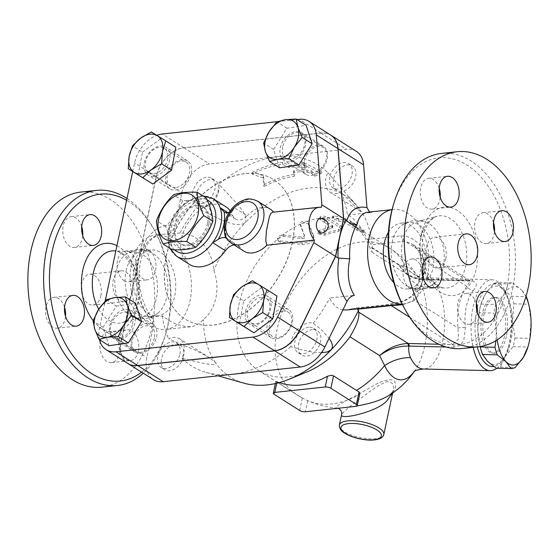 <?xml version="1.0" encoding="UTF-8"?>
<svg xmlns="http://www.w3.org/2000/svg" width="559" height="559" viewBox="0 0 559 559"><rect width="100%" height="100%" fill="white"/><g stroke="black" fill="none" stroke-linecap="round" stroke-linejoin="round"><path stroke-width="0.42" stroke-dasharray="2.79 2.1" d="M206.25 198.005C200.367 200.115 192.485 200.961 182.611 200.541C178.915 210.429 173.234 219.058 165.555 226.423C169.747 235.465 171.941 243.249 172.144 249.768M171.361 227.171A25.812 17.636 122.4 0 1 205.244 203.504A25.812 17.636 122.4 0 1 196.53 244.5A25.812 17.636 122.4 0 1 171.361 227.171M207.585 223.286A21.682 14.813 122.4 0 1 179.439 243.375A21.682 14.813 122.4 0 1 178.531 217.13A21.682 14.813 122.4 0 1 202.651 206.739A21.682 14.813 122.4 0 1 207.585 223.286M182.611 200.541L173.563 194.811M165.555 226.423L156.513 220.693M208.856 224.096A21.682 14.813 122.4 0 1 180.711 244.185A21.682 14.813 122.4 0 1 179.802 217.933A21.682 14.813 122.4 0 1 203.923 207.55A21.682 14.813 122.4 0 1 208.856 224.096M132.378 292.294A15.491 9.936 83.9 0 0 121.17 270.842A15.491 9.936 83.9 0 0 112.939 287.305A15.491 9.936 83.9 0 0 124.475 301.643A15.491 9.936 83.9 0 0 132.378 292.294M100.879 295.676A15.491 9.936 83.9 0 0 89.671 274.217A15.491 9.936 83.9 0 0 81.439 290.68A15.491 9.936 83.9 0 0 92.976 305.025A15.491 9.936 83.9 0 0 100.879 295.676M64.551 307.268A15.491 9.936 83.9 0 0 58.604 298.583A15.491 9.936 83.9 0 0 53.937 297.388A15.491 9.936 83.9 0 0 45.705 313.844A15.491 9.936 83.9 0 0 57.235 328.189A15.491 9.936 83.9 0 0 65.522 316.282M138.352 351.22A15.491 9.936 -96.1 0 1 130.45 360.569A15.491 9.936 -96.1 0 1 119.249 339.117A15.491 9.936 -96.1 0 1 127.152 329.768A15.491 9.936 -96.1 0 1 138.352 351.22M100.347 341.144A15.491 9.936 83.9 0 0 111.555 362.595A15.491 9.936 83.9 0 0 119.787 346.133A15.491 9.936 83.9 0 0 108.25 331.794A15.491 9.936 83.9 0 0 100.347 341.144M148.98 250.229A15.491 9.936 -96.1 0 1 155.954 266.999A15.491 9.936 -96.1 0 1 147.611 279.835A15.491 9.936 -96.1 0 1 142.943 278.634A15.491 9.936 -96.1 0 1 135.97 261.864A15.491 9.936 -96.1 0 1 144.313 249.028A15.491 9.936 -96.1 0 1 148.98 250.229M124.042 280.66A15.491 9.936 83.9 0 0 128.717 281.855A15.491 9.936 83.9 0 0 136.948 265.399A15.491 9.936 83.9 0 0 125.412 251.054A15.491 9.936 83.9 0 0 117.069 263.89A15.491 9.936 83.9 0 0 124.042 280.66M81.712 226.528A15.491 9.936 83.9 0 0 71.098 216.647A15.491 9.936 83.9 0 0 62.867 233.11A15.491 9.936 83.9 0 0 74.396 247.448A15.491 9.936 83.9 0 0 82.299 238.099A15.491 9.936 83.9 0 0 82.683 235.542M126.984 198.501A98.098 62.95 -96.1 0 1 153.718 228.904A98.098 62.95 -96.1 0 1 165.122 335.896A98.098 62.95 -96.1 0 1 143.293 373.237M141.56 372.14A93.968 60.295 83.9 0 0 165.827 333.534A93.968 60.295 83.9 0 0 154.906 231.049A93.968 60.295 83.9 0 0 126.607 200.269M80.866 192.079A98.098 62.95 -96.1 0 1 153.914 282.903A98.098 62.95 -96.1 0 1 101.787 387.163M115.769 271.905A33.044 21.2 -96.1 0 1 125.132 255.086A33.044 21.2 -96.1 0 1 134.789 251.899A33.044 21.2 -96.1 0 1 157.233 282.561A33.044 21.2 -96.1 0 1 141.797 317.274A33.044 21.2 -96.1 0 1 131.686 316.212A33.044 21.2 -96.1 0 1 115.769 271.905M126.131 270.794A33.044 21.2 -96.1 0 1 142.992 250.851A33.044 21.2 -96.1 0 1 150.972 252.312A33.044 21.2 -96.1 0 1 167.595 281.443A33.044 21.2 -96.1 0 1 157.526 313.438A33.044 21.2 -96.1 0 1 150.036 316.562A33.044 21.2 -96.1 0 1 126.131 270.794M445.796 258.705A15.491 9.936 83.9 0 0 434.588 237.254A15.491 9.936 83.9 0 0 426.356 253.709A15.491 9.936 83.9 0 0 437.893 268.054A15.491 9.936 83.9 0 0 445.796 258.705M422.066 268.949A15.491 9.936 83.9 0 0 411.452 259.062A15.491 9.936 83.9 0 0 403.109 271.898A15.491 9.936 83.9 0 0 410.082 288.668A15.491 9.936 83.9 0 0 414.75 289.869A15.491 9.936 83.9 0 0 423.03 277.963M476.38 303.355A15.491 9.936 83.9 0 0 465.766 293.475A15.491 9.936 83.9 0 0 457.535 309.938A15.491 9.936 83.9 0 0 469.064 324.276A15.491 9.936 83.9 0 0 476.967 314.927A15.491 9.936 83.9 0 0 477.351 312.369M493.541 222.615A15.491 9.936 83.9 0 0 487.595 213.936A15.491 9.936 83.9 0 0 482.927 212.734A15.491 9.936 83.9 0 0 474.696 229.197A15.491 9.936 83.9 0 0 486.225 243.542A15.491 9.936 83.9 0 0 494.512 231.636M439.227 188.208A15.491 9.936 83.9 0 0 428.613 178.328A15.491 9.936 83.9 0 0 420.71 187.677A15.491 9.936 83.9 0 0 431.911 209.129A15.491 9.936 83.9 0 0 440.192 197.222M388.4 232.362A33.044 21.2 -96.1 0 1 401.152 223.181A33.044 21.2 -96.1 0 1 425.755 253.779A33.044 21.2 -96.1 0 1 408.196 288.891A33.044 21.2 -96.1 0 1 393.788 282.616M392.034 209.653A47.501 30.479 -96.1 0 1 393.25 209.485A47.501 30.479 -96.1 0 1 428.62 253.472A47.501 30.479 -96.1 0 1 403.374 303.949A47.501 30.479 -96.1 0 1 402.152 304.04M371.973 212.399L367.92 212.203L371.973 212.399L347.412 215.026C353.505 217.067 360.178 225.221 367.438 239.49L372.224 245.981L372.091 252.235L369.199 246.281A86.743 59.268 122.4 0 0 351.597 224.089L349.661 222.936A86.743 59.268 122.4 0 1 351.597 224.089M342.912 309.896L340.613 309.372L335.889 306.856L331.312 301.294L329.775 297.996L354.336 295.369M356.928 308.924L354.085 308.219L347.209 309.966M367.438 239.49L400.789 235.919C412.647 235.381 424.609 246.589 425.119 257.783A47.501 30.479 -96.1 0 1 418.097 290.82C411.117 299.051 400.454 303.775 386.108 304.997L352.75 308.575M370.596 212.35L369.59 212.022M134.006 269.948A33.044 21.2 -96.1 0 1 150.867 250.006A33.044 21.2 -96.1 0 1 175.47 280.604A33.044 21.2 -96.1 0 1 157.911 315.716A33.044 21.2 -96.1 0 1 134.006 269.948M131.456 263.617A47.501 30.479 -96.1 0 1 155.688 234.948A47.501 30.479 -96.1 0 1 191.059 278.934A47.501 30.479 -96.1 0 1 165.813 329.412A47.501 30.479 -96.1 0 1 131.456 263.617M127.836 363.441A28.914 19.754 122.4 0 1 121.317 341.423L156.338 176.686A28.914 19.754 122.4 0 1 184.023 147.814L321.041 133.126A28.914 19.754 122.4 0 1 330.816 135.173M292.385 242.599A82.606 56.445 122.4 0 1 185.183 319.133A82.606 56.445 122.4 0 1 181.703 219.142A82.606 56.445 122.4 0 1 273.596 179.565A82.606 56.445 122.4 0 1 292.385 242.599M304.382 160.817A14.457 9.88 122.4 0 1 323.144 147.422A14.457 9.88 122.4 0 1 323.752 164.926A14.457 9.88 122.4 0 1 307.667 171.851A14.457 9.88 122.4 0 1 304.382 160.817M175.568 187.579A14.457 9.88 122.4 0 1 170.649 186.538A14.457 9.88 122.4 0 1 170.041 169.035A14.457 9.88 122.4 0 1 186.119 162.11A14.457 9.88 122.4 0 1 188.376 176.441A14.457 9.88 122.4 0 1 175.568 187.579M283.21 311.118A14.457 9.88 122.4 0 1 288.13 312.16A14.457 9.88 122.4 0 1 288.737 329.656A14.457 9.88 122.4 0 1 272.652 336.588A14.457 9.88 122.4 0 1 270.395 322.257A14.457 9.88 122.4 0 1 283.21 311.118M154.396 337.881A14.457 9.88 122.4 0 1 135.634 351.269A14.457 9.88 122.4 0 1 135.026 333.772A14.457 9.88 122.4 0 1 151.105 326.847A14.457 9.88 122.4 0 1 154.396 337.881M179.956 232.977L166.827 234.382A47.501 30.479 83.9 0 0 161.858 234.291A47.501 30.479 83.9 0 0 137.626 262.961A47.501 30.479 83.9 0 0 149.19 317.351L162.32 315.947L171.676 322.11L176.413 324.332L186.329 326.812L193.365 326.232L198.913 323.696L203.455 319.51C216.081 309.225 220.449 288.675 213.887 270.43C212.217 250.104 198.256 233.459 179.956 232.977A118.753 81.139 -57.6 0 1 196.433 207.759A18.587 12.703 -57.6 0 0 211.756 202.072A18.587 12.703 -57.6 0 0 218.89 184.337L238.483 205.104C241.614 210.205 248.091 215.984 244.877 223.055A107.391 73.376 122.4 0 1 356.586 205.321A107.391 73.376 122.4 0 1 360.695 210.638L361.233 211.686L360.345 211.302L355.231 206.711L341.137 192.254A118.753 81.139 -57.6 0 1 347.412 215.026M360.723 211.568L330.208 192.233A18.587 12.703 -57.6 0 1 327.819 172.661A118.753 81.139 -57.6 0 0 278.005 156.611L209.499 163.955A28.914 19.754 -57.6 0 0 181.815 192.827L174.799 225.815C173.472 230.567 170.816 233.424 166.827 234.382M149.19 317.351L151.37 317.659L153.068 319.084L153.949 321.446L153.921 323.94L146.8 357.564A28.914 19.754 -57.6 0 0 153.376 379.624M441.533 153.425A98.098 62.95 -96.1 0 1 514.58 244.255A98.098 62.95 -96.1 0 1 462.44 348.502M404.164 307.855A93.968 60.295 83.9 0 0 495.777 317.519A93.968 60.295 83.9 0 0 480.677 176.644A93.968 60.295 83.9 0 0 393.194 205.502M402.536 241.167A33.044 21.2 -96.1 0 1 417.266 221.623A33.044 21.2 -96.1 0 1 427.376 222.692A33.044 21.2 -96.1 0 1 444 251.823A33.044 21.2 -96.1 0 1 433.931 283.811A33.044 21.2 -96.1 0 1 424.274 286.998A33.044 21.2 -96.1 0 1 402.536 241.167M392.166 242.278A33.044 21.2 -96.1 0 1 401.537 225.459A33.044 21.2 -96.1 0 1 409.027 222.335A33.044 21.2 -96.1 0 1 433.63 252.934A33.044 21.2 -96.1 0 1 416.071 288.046A33.044 21.2 -96.1 0 1 408.084 286.585A33.044 21.2 -96.1 0 1 392.166 242.278M392.285 393.222L393.194 390.364C394.759 384.871 392.621 381.958 386.779 381.622C379.945 384.445 373.167 388.631 366.445 394.172C352.533 403.877 344.246 410.725 341.57 414.708M512.603 282.896L521.337 289.814A39.242 17.385 91.4 0 0 503.973 294.251L508.438 283.965A42.854 18.985 -88.6 0 1 512.603 282.896L497.831 282.533A42.854 18.985 91.4 0 0 493.674 283.595L485.464 293.796A39.242 17.385 -88.6 0 1 502.827 289.352L497.831 282.533M528.604 303.977A42.854 18.985 -88.6 0 1 528.653 304.187L531.05 321.341L529.701 338.405A42.854 18.985 -88.6 0 1 527.871 347.027L527.605 347.991M525.942 296.717A39.242 17.385 91.4 0 0 521.337 289.814L526.326 296.626L511.555 296.263L502.827 289.352A39.242 17.385 -88.6 0 1 512.54 320.887L513.889 303.823A42.854 18.985 91.4 0 0 511.555 296.263M495.931 340.655L496.322 330.229L493.932 313.075A42.854 18.985 -88.6 0 1 495.763 304.452L503.973 294.251A39.242 17.385 91.4 0 0 496.322 330.229A39.242 17.385 91.4 0 0 497.182 339.865M479.161 312.712L477.812 329.775A39.242 17.385 -88.6 0 1 480.81 304.669A39.242 17.385 -88.6 0 1 485.464 293.796L480.992 304.089A42.854 18.985 91.4 0 0 479.161 312.712L493.932 313.075M496.266 368.22A42.854 18.985 91.4 0 0 500.424 367.151L504.896 356.866A39.242 17.385 -88.6 0 1 487.532 361.31A39.242 17.385 -88.6 0 1 479.804 345.252A39.242 17.385 -88.6 0 1 477.812 329.775L480.209 346.929M504.896 356.866L513.099 346.664A42.854 18.985 91.4 0 0 514.937 338.041L512.54 320.887A39.242 17.385 -88.6 0 1 504.896 356.866M480.992 304.089L495.763 304.452M493.674 283.595L508.438 283.965M506.286 336.441A27.88 12.347 -88.6 0 1 494.484 353.204A27.88 12.347 -88.6 0 1 482.829 325.024A27.88 12.347 -88.6 0 1 495.868 297.458A27.88 12.347 -88.6 0 1 506.286 336.441M513.889 303.823L528.653 304.187M514.937 338.041L529.701 338.405M513.099 346.664L527.871 347.027M500.424 367.151L515.195 367.522M504.435 336.399A27.88 12.347 -88.6 0 1 492.64 353.155A27.88 12.347 -88.6 0 1 480.978 324.975A27.88 12.347 -88.6 0 1 494.016 297.409A27.88 12.347 -88.6 0 1 504.435 336.399M204.741 206.054A14.457 9.88 -57.6 0 0 217.549 194.923A14.457 9.88 -57.6 0 0 215.292 180.592A14.457 9.88 -57.6 0 0 199.214 187.517A14.457 9.88 -57.6 0 0 199.822 205.013A14.457 9.88 -57.6 0 0 204.741 206.054M201.044 203.721A14.457 9.88 -57.6 0 0 213.852 192.582A14.457 9.88 -57.6 0 0 211.595 178.251A14.457 9.88 -57.6 0 0 195.517 185.176A14.457 9.88 -57.6 0 0 196.125 202.672A14.457 9.88 -57.6 0 0 201.044 203.721M153.788 173.779A14.457 9.88 -57.6 0 0 166.596 162.641A14.457 9.88 -57.6 0 0 164.339 148.31A14.457 9.88 -57.6 0 0 148.261 155.234A14.457 9.88 -57.6 0 0 148.869 172.738A14.457 9.88 -57.6 0 0 153.788 173.779M282.595 147.017A14.457 9.88 -57.6 0 0 285.887 158.05A14.457 9.88 -57.6 0 0 301.965 151.126A14.457 9.88 -57.6 0 0 301.357 133.622A14.457 9.88 -57.6 0 0 282.595 147.017M333.555 179.299A14.457 9.88 -57.6 0 0 336.839 190.326A14.457 9.88 -57.6 0 0 352.925 183.401A14.457 9.88 -57.6 0 0 352.317 165.904A14.457 9.88 -57.6 0 0 333.555 179.299M329.859 176.958A14.457 9.88 -57.6 0 0 333.143 187.992A14.457 9.88 -57.6 0 0 349.228 181.06A14.457 9.88 -57.6 0 0 348.62 163.563A14.457 9.88 -57.6 0 0 329.859 176.958M312.376 329.6A14.457 9.88 -57.6 0 0 299.568 340.738A14.457 9.88 -57.6 0 0 301.825 355.063A14.457 9.88 -57.6 0 0 317.903 348.138A14.457 9.88 -57.6 0 0 317.295 330.642A14.457 9.88 -57.6 0 0 312.376 329.6M308.687 327.26A14.457 9.88 -57.6 0 0 295.872 338.398A14.457 9.88 -57.6 0 0 298.129 352.722A14.457 9.88 -57.6 0 0 314.214 345.797A14.457 9.88 -57.6 0 0 313.606 328.301A14.457 9.88 -57.6 0 0 308.687 327.26M261.423 297.318A14.457 9.88 -57.6 0 0 248.615 308.456A14.457 9.88 -57.6 0 0 250.872 322.788A14.457 9.88 -57.6 0 0 266.95 315.863A14.457 9.88 -57.6 0 0 266.343 298.359A14.457 9.88 -57.6 0 0 261.423 297.318M138.248 175.044L142.468 152.174L132.455 145.829M142.468 152.174L161.258 138.283L151.237 131.938M161.258 138.283L175.812 147.269M279.619 167.819L273.644 149.428L286.928 128.2L306.178 125.37M286.928 128.2L276.915 121.855M160.251 146.011A16.518 11.292 122.4 0 1 165.876 147.199A16.518 11.292 122.4 0 1 168.455 163.577A16.518 11.292 122.4 0 1 153.809 176.302A16.518 11.292 122.4 0 1 148.191 175.114A16.518 11.292 122.4 0 1 145.613 158.735A16.518 11.292 122.4 0 1 160.251 146.011M305.5 145.242A16.518 11.292 122.4 0 1 284.056 160.552A16.518 11.292 122.4 0 1 280.297 147.946A16.518 11.292 122.4 0 1 301.741 132.637A16.518 11.292 122.4 0 1 305.5 145.242M273.644 149.428L263.631 143.083M254.96 325.093A16.518 11.292 122.4 0 1 249.335 323.899A16.518 11.292 122.4 0 1 246.757 307.52A16.518 11.292 122.4 0 1 261.395 294.796A16.518 11.292 122.4 0 1 267.013 295.984A16.518 11.292 122.4 0 1 269.599 312.362A16.518 11.292 122.4 0 1 254.96 325.093M239.392 323.829L243.619 300.959L233.599 294.614M243.619 300.959L262.402 287.067L252.382 280.723M262.402 287.067L276.964 296.053M320.265 218.562A7.225 4.64 -96.1 0 1 325.492 228.575A7.225 4.64 -96.1 0 1 321.809 232.935M272.478 212.259L321.334 207.361M183.569 356.356A14.457 9.88 -57.6 0 0 180.278 345.329A14.457 9.88 -57.6 0 0 164.199 352.254A14.457 9.88 -57.6 0 0 164.807 369.751A14.457 9.88 -57.6 0 0 183.569 356.356M179.872 354.015A14.457 9.88 -57.6 0 0 176.581 342.988A14.457 9.88 -57.6 0 0 160.503 349.913A14.457 9.88 -57.6 0 0 161.111 367.41A14.457 9.88 -57.6 0 0 179.872 354.015M132.609 324.08A14.457 9.88 -57.6 0 0 129.325 313.047A14.457 9.88 -57.6 0 0 113.239 319.972A14.457 9.88 -57.6 0 0 113.847 337.475A14.457 9.88 -57.6 0 0 132.609 324.08M109.026 345.728L103.059 327.336L93.046 320.992M103.059 327.336L116.342 306.108L106.329 299.764M109.711 325.855A16.518 11.292 122.4 0 1 131.155 310.545A16.518 11.292 122.4 0 1 134.908 323.151A16.518 11.292 122.4 0 1 113.47 338.461A16.518 11.292 122.4 0 1 109.711 325.855M116.342 306.108L135.592 303.278M230.161 210.771A34.078 23.282 122.4 0 1 232.851 215.746A12.389 8.469 -57.6 0 0 235.409 219.016A12.389 8.469 -57.6 0 0 247.099 215.774L234.361 207.703L232.914 210.359L231.153 211.798A26.846 18.342 -57.6 0 0 224.774 233.928M226.542 238.211L227.597 239.511A24.785 16.931 -57.6 0 0 231.216 243.095M247.099 215.774A24.785 16.931 122.4 0 1 270.479 209.297M243.955 251.166A24.785 16.931 122.4 0 1 240.335 247.581A12.389 8.469 -57.6 0 0 238.525 245.785A12.389 8.469 -57.6 0 0 234.095 244.919M228.994 212.511A12.389 8.469 -57.6 0 0 231.153 211.798M189.368 264.337A34.078 23.282 122.4 0 1 187.936 223.09A34.078 23.282 122.4 0 1 225.843 206.76M283.05 308.512A16.518 11.292 -57.6 0 0 268.411 321.243A16.518 11.292 -57.6 0 0 270.996 337.622A16.518 11.292 -57.6 0 0 289.373 329.698A16.518 11.292 -57.6 0 0 288.675 309.707A16.518 11.292 -57.6 0 0 283.05 308.512M156.569 336.874A16.518 11.292 -57.6 0 0 152.81 324.269A16.518 11.292 -57.6 0 0 134.433 332.179A16.518 11.292 -57.6 0 0 135.124 352.177A16.518 11.292 -57.6 0 0 156.569 336.874M175.47 190.025A16.518 11.292 -57.6 0 0 190.109 177.294A16.518 11.292 -57.6 0 0 187.524 160.915A16.518 11.292 -57.6 0 0 169.146 168.832A16.518 11.292 -57.6 0 0 169.845 188.83A16.518 11.292 -57.6 0 0 175.47 190.025M301.951 161.663A16.518 11.292 -57.6 0 0 305.71 174.268A16.518 11.292 -57.6 0 0 324.087 166.351A16.518 11.292 -57.6 0 0 323.395 146.353A16.518 11.292 -57.6 0 0 301.951 161.663M356.356 151.349A28.914 19.754 -57.6 0 0 346.517 149.267L278.005 156.611A118.753 81.139 -57.6 0 0 218.89 184.337M330.208 192.233A18.587 12.703 -57.6 0 0 341.137 192.254M330.753 135.131A28.914 19.754 -57.6 0 0 320.915 133.049L183.89 147.73A28.914 19.754 -57.6 0 0 156.206 176.609L121.191 341.339A28.914 19.754 -57.6 0 0 127.766 363.406M292.259 242.515A82.606 56.445 122.4 0 1 185.05 319.049A82.606 56.445 122.4 0 1 181.577 219.058A82.606 56.445 122.4 0 1 273.47 179.481A82.606 56.445 122.4 0 1 292.259 242.515M99.439 339.655A28.914 19.754 122.4 0 1 99.537 327.623L105.204 300.952M132.714 171.536L134.551 162.886A28.914 19.754 122.4 0 1 156.799 135.348M277.411 121.673L297.025 119.57M264.428 184.484L263.471 175.903L252.598 172.123A118.242 80.789 122.4 0 1 282.812 162.264L289.115 165.541A116.929 79.895 122.4 0 1 306.514 165.799L302.957 162.152L321.516 171.55L314.822 174.31L311.265 170.663A115.182 78.7 -57.6 0 0 293.873 170.376L294.698 174.338A113.868 77.806 -57.6 0 0 264.428 184.484L263.988 186.559A111.758 76.366 122.4 0 1 294.286 176.274L293.461 172.305A113.072 77.261 122.4 0 1 310.839 172.64L314.403 176.295L321.069 173.625L302.531 164.129L306.094 167.777A114.819 78.456 -57.6 0 0 288.703 167.476L282.4 164.199A116.132 79.35 -57.6 0 0 252.158 174.191L263.037 177.937L263.988 186.559M306.514 165.799L306.094 167.777M302.957 162.152L302.531 164.129M289.115 165.541L288.703 167.476M282.812 162.264L282.4 164.199M252.598 172.123L252.158 174.191M263.471 175.903L263.037 177.937M321.516 171.55L321.069 173.625M314.822 174.31L314.403 176.295M311.265 170.663L310.839 172.64M293.873 170.376L293.461 172.305M294.698 174.338L294.286 176.274M300.309 223.949L300.456 225.675L304.914 236.967L300.309 223.949C298.967 221.112 307.695 220.043 308.512 222.727L313.571 235.584L313.948 237.917L308.526 224.515C307.198 222.901 305.004 222.531 301.937 223.411L300.456 225.675L300.309 223.949M313.571 235.584C313.368 240.111 309.476 242.564 301.895 242.955L279.57 240.838L277.998 240.118L277.453 238.777L278.906 236.15L282.113 234.808L301.643 237.051C303.551 237.016 304.522 236.401 304.564 235.206L304.879 236.841C304.865 238.022 303.907 238.623 302.021 238.644L283.665 236.282L279.5 237.589L278.123 240.244L278.682 241.481L280.024 242.166L302.384 244.479C309.875 244.157 313.676 241.754 313.781 237.282L313.571 235.584M355.817 224.397L350.724 221.168C345.637 218.338 340.04 216.585 333.933 215.914L332.5 216.27L333.87 217.556L337.419 218.848L344.959 220.169L357.697 228.24C362.896 230.804 364.768 231.391 363.308 229.994L350.57 221.923L355.817 224.397L354.762 226.164L355.734 226.709L352.61 224.732M306.43 372.161A86.743 59.268 122.4 0 1 258.761 370.638A86.743 59.268 122.4 0 1 279.5 237.589A86.743 59.268 122.4 0 1 301.937 223.411A86.743 59.268 122.4 0 1 321.292 217.926L319.776 218.786L320.663 220.015L332.123 227.275L332.57 227.89L331.801 228.386A86.743 59.268 -57.6 0 0 319.664 232.069L318.078 233.823L324.758 235.297A86.743 59.268 122.4 0 1 338.495 231.314L341.507 229.672L339.718 227.317L326.98 219.247L321.292 217.926A86.743 59.268 122.4 0 1 333.262 217.807L331.899 218.094L338.356 221.036A86.743 59.268 122.4 0 1 344.148 222.042L356.887 230.105C362.05 232.67 363.874 233.236 362.372 231.824L363.385 232.684L364.314 230.818L363.308 229.994L362.372 231.824L349.634 223.754A86.743 59.268 122.4 0 1 354.762 226.164M349.634 223.754L350.57 221.923M344.148 222.042L344.959 220.169M333.933 215.914L333.262 217.807A86.743 59.268 122.4 0 1 349.661 222.936L350.724 221.168M320.971 218.136L320.097 216.934L321.271 216.102L323.759 216.095L326.666 216.941L340.494 225.633L341.71 226.793L341.933 227.744L340.319 229.05L323.913 233.781L319.636 233.69L318.022 232.244L319.133 230.525L332.871 226.004L320.971 218.136L320.663 220.015M414.303 371.497A56.829 25.176 91.4 0 0 415.309 370.072A56.829 25.176 91.4 0 0 424.77 345.679A56.829 25.176 91.4 0 0 417.622 276.691A56.829 25.176 91.4 0 0 405.666 266.475L398.846 265.064L408.224 275.217L421.13 279.109A6.198 2.963 92.1 0 0 422.234 279.605A6.198 2.963 92.1 0 0 422.967 279.444C412.598 278.857 404.555 274.071 398.846 265.064L369.199 246.281M359.863 393.431L358.144 395.241A86.345 58.995 122.4 0 1 307.743 400.642L302.342 397.98A78.372 50.289 -96.1 0 1 299.778 396.464L276.845 381.937C275.461 381.07 275.545 380.979 277.089 381.664A86.743 59.268 -57.6 0 0 279.346 382.566M274.21 394.347L276.845 381.937C275.461 381.07 275.545 380.979 277.089 381.664L276.761 383.236M338.95 408.168L337.881 408.14C329.845 407.7 351.527 398.777 371.085 387.094C380.574 380.903 393.829 376.815 394.975 382.496C396.771 386.905 394.808 391.153 389.071 395.234L388.798 395.409C392.474 392.152 393.934 390.468 393.194 390.371L392.635 392.984M357.054 405.946L352.61 406.7M306.611 400.125A86.743 86.743 0 0 0 337.881 408.14L338.146 408.252M243.92 383.167A107.391 73.376 122.4 0 1 215.278 362.302L208.661 357.222L195.839 350.451L168.594 338.726A18.587 12.703 -57.6 0 1 179.516 338.74A18.587 12.703 -57.6 0 1 181.913 358.312L204.203 363.518C208.563 363.923 216.095 366.222 215.278 362.302A107.391 73.376 122.4 0 1 203.455 319.51M196.433 207.759L222.608 220.546C229.218 222.433 237.107 227.143 244.877 223.055A107.391 73.376 122.4 0 0 213.887 270.43M327.819 172.661L360.695 210.638A107.391 73.376 122.4 0 1 372.224 245.981M162.32 315.947A118.753 81.139 -57.6 0 0 168.594 338.726M321.467 352.715L312.593 352.058L302.412 350.018L290.841 346.636A18.587 12.703 -57.6 0 1 297.975 328.902A18.587 12.703 -57.6 0 1 313.299 323.214L322.152 330.495L329.125 338.202M181.913 358.312A118.753 81.139 -57.6 0 0 206.138 372.413A118.753 81.139 -57.6 0 0 231.719 374.362A118.753 81.139 -57.6 0 0 290.841 346.636M421.13 279.109L421.856 279.116A6.198 2.746 91.4 0 0 422.911 279.626A6.198 2.746 91.4 0 0 423.582 279.458L425.804 278.165L427.335 278.368A45.433 20.124 -88.6 0 1 442.602 341.689A45.433 20.124 -88.6 0 1 423.38 369.003M299.778 396.464A86.743 59.268 122.4 0 1 296.976 394.85A86.743 59.268 122.4 0 1 293.328 289.855A86.743 59.268 122.4 0 1 389.819 248.301A86.743 59.268 122.4 0 1 405.666 266.475A33.044 29.515 -77.7 0 0 422.345 277.767A33.044 29.515 -77.7 0 0 422.352 277.767A33.044 29.515 -77.7 0 0 427.335 278.368M473.207 290.498C478.546 284.21 476.89 280.897 468.232 280.562A6.198 2.746 -88.6 0 1 467.569 280.73A6.198 2.746 -88.6 0 1 466.513 280.22L470.412 280.911L466.793 286.292C459.393 297.353 456.437 311.237 457.94 327.944L458.534 338.992L452.832 344.596A6.198 2.746 -88.6 0 1 454.069 347.216L460.218 345.322L463.788 340.396L465.416 327.155C463.893 312.453 466.486 300.232 473.207 290.498A6.198 3.843 35.2 0 1 466.793 286.292L423.659 258.964A12.389 0.783 -3.1 0 1 420.738 258.614A12.389 0.783 -3.1 0 1 425.119 257.783M418.097 290.82A12.389 7.204 -149.4 0 0 413.59 293.3L413.59 293.3A12.389 7.204 -149.4 0 0 414.806 300.623A59.89 38.431 83.9 0 0 423.659 258.964L419.089 250.397L411.389 243.521L404.947 241.215L370.994 244.856M402.515 304.76L414.806 300.623L457.94 327.944L465.416 327.155M313.299 323.214A118.753 81.139 -57.6 0 0 329.775 297.996M496.818 368.234A45.433 20.124 91.4 0 0 507.824 349.151A45.433 20.124 91.4 0 0 509.291 343.338A45.433 20.124 91.4 0 0 508.99 302.16A45.433 20.124 91.4 0 0 492.311 279.807A45.433 20.124 91.4 0 0 473.166 347.356M477.225 307.226A41.303 18.293 -88.6 0 1 493.415 284.021A41.303 18.293 -88.6 0 1 509.508 304.313A41.303 18.293 -88.6 0 1 509.78 341.745A41.303 18.293 -88.6 0 1 508.452 347.034A41.303 18.293 -88.6 0 1 493.751 366.48M477.309 346.908A41.303 18.293 -88.6 0 1 476.687 309.686M116.957 245.687A44.489 28.551 -96.1 0 1 136.326 310.077A44.489 28.551 -96.1 0 1 93.178 320.621M98.733 309.239A36.293 23.289 83.9 0 0 121.967 322.648A36.293 23.289 83.9 0 0 138.918 284.517A36.293 23.289 83.9 0 0 114.274 250.851C120.395 250.935 126.32 256.427 132.05 267.335C135.823 275.832 137.444 284.992 136.934 294.838C134.733 311.286 129.744 320.559 121.967 322.648L141.79 317.274M153.809 324.569A55.76 35.783 -96.1 0 1 138.828 259.055A55.76 35.783 -96.1 0 1 174.799 225.815M156.338 176.686L181.815 192.827M421.395 233.914A44.489 28.551 -96.1 0 1 470.07 224.669A44.489 28.551 -96.1 0 1 455.054 295.32A44.489 28.551 -96.1 0 1 421.395 233.914M420.913 237.715A36.293 23.289 83.9 0 0 444.789 288.046A36.293 23.289 83.9 0 0 466.451 249.412A36.293 23.289 83.9 0 0 437.096 216.249A36.293 23.289 83.9 0 0 420.913 237.715M339.369 425.057A22.716 7.917 -168 0 0 344.267 431.639A22.716 7.917 -168 0 0 368.241 438.717A22.716 7.917 -168 0 0 383.809 434.504M257.741 201.226A24.785 16.931 -57.6 0 0 234.361 207.703A24.785 16.931 -57.6 0 0 227.597 239.511L240.335 247.581M213.105 198.69A34.078 23.282 -57.6 0 0 175.198 215.019A34.078 23.282 -57.6 0 0 176.63 256.267M174.52 249.831A29.948 20.459 122.4 0 1 175.33 214.453A29.948 20.459 122.4 0 1 207.068 199.849M232.851 215.746L227.988 212.665M121.191 341.339L99.537 327.623M156.206 176.609L134.551 162.886M183.89 147.73L162.236 134.013M320.915 133.049L299.261 119.326M308.526 224.515L308.512 222.727M302.384 244.479L301.895 242.955M280.478 242.229L279.807 240.859M283.665 236.282L283.12 234.808M302.021 238.644L301.643 237.051M356.887 230.105L357.697 228.24M338.356 221.036L339.027 219.142M326.98 219.247L327.434 217.346M339.718 227.317L340.172 225.417M338.495 231.314L338.803 229.435M324.758 235.297L324.737 233.515M319.664 232.069L319.643 230.287M331.801 228.386L332.067 226.514M332.123 227.275L332.43 225.396M355.783 406.365L358.144 395.241M307.743 400.642L305.382 411.766M299.687 410.488L302.342 397.98M372.294 247.714L421.856 279.116L466.513 280.22L404.947 241.215A12.389 7.952 -96.1 0 1 400.789 235.919M468.232 280.562L423.582 279.458M386.108 304.997A12.389 7.952 -96.1 0 1 387.527 304.634L387.527 304.634A12.389 7.952 -96.1 0 1 390.748 305.298M409.768 317.316L452.832 344.596L438.941 344.253M446.25 347.02L454.069 347.216M321.041 133.126L346.517 149.267M184.023 147.814L209.499 163.955M121.317 341.423L146.8 357.564M203.923 207.55L202.651 206.739M180.711 244.185L179.439 243.375M121.17 270.842L89.671 274.217M124.475 301.643L92.976 305.025M57.235 328.189L76.136 326.163M53.937 297.388L72.838 295.362M111.555 362.595L130.45 360.569M108.25 331.794L127.152 329.768M128.717 281.855L147.611 279.835M125.412 251.054L144.313 249.028M74.396 247.448L93.297 245.422M71.098 216.647L89.999 214.621M153.711 228.89L154.899 231.042M165.164 335.749L165.869 333.395M134.789 251.899L115.839 250.935M150.979 252.319L144.278 250.194L137.598 249.999C132.972 250.544 128.815 252.242 125.132 255.086M157.526 313.438C149.442 319.28 140.826 320.202 131.679 316.205M466.087 233.879L434.588 237.254M469.385 264.68L437.893 268.054M414.75 289.869L433.651 287.843M411.452 259.069L430.346 257.042M465.766 293.475L484.667 291.449M469.064 324.276L487.965 322.25M482.927 212.734L501.828 210.708M486.225 243.535L505.126 241.516M431.911 209.129L450.813 207.103M428.613 178.328L447.507 176.302M393.25 209.485L392.048 209.618M403.374 303.949L402.173 304.075M152.824 318.756C141.797 306.046 136.193 280.863 140.582 261.584C144.355 245.289 151.447 236.191 161.858 234.291L155.688 234.948M190.479 326.763L165.813 329.412M417.266 221.623L437.096 216.249L434.07 217.577L430.884 220.169C427.39 223.74 424.826 229.12 423.177 236.31C420.354 253.751 423.512 268.551 432.652 280.709C437.033 285.586 441.086 288.032 444.789 288.046L424.274 286.998M401.537 225.459L407.693 221.937L414.065 220.365C418.726 219.904 423.163 220.679 427.376 222.692M408.084 286.585L414.855 288.717L421.416 288.905C426.063 288.367 430.234 286.669 433.931 283.811M480.81 304.669L481.264 303.125M479.804 345.252L480.118 346.559M492.64 353.155L494.484 353.204M494.016 297.409L495.868 297.458M196.125 202.672L199.822 205.013M211.595 178.251L215.292 180.592M148.869 172.738L170.649 186.538M164.339 148.31L186.119 162.11M285.887 158.05L307.667 171.851M301.357 133.622L323.144 147.422M333.143 187.992L336.839 190.326M348.62 163.563L352.317 165.904M298.129 352.722L301.825 355.063M313.606 328.301L317.295 330.642M250.872 322.788L272.652 336.588M266.343 298.359L288.13 312.16M161.111 367.41L164.807 369.751M176.581 342.988L180.278 345.329M113.847 337.475L135.634 351.269M129.325 313.047L151.105 326.847M232.914 210.359C225.41 221.029 223.572 230.567 227.401 238.979M202.742 195.783L187.097 200.891L174.094 214.321L167.504 231.81L169.573 248.14M238.525 245.785L226.8 238.358M235.409 219.016L223.935 211.749M270.989 337.615L249.335 323.899M288.675 309.707L267.02 295.984M152.81 324.269L131.155 310.545M135.124 352.177L113.47 338.461M187.531 160.915L165.876 147.199M169.845 188.83L148.191 175.114M305.71 174.268L284.056 160.552M323.395 146.353L301.741 132.637M278.319 240.978L277.655 239.636M353.721 222.985L356.789 224.935M356.831 224.963L355.734 226.709M332.514 216.207L331.899 218.094M319.776 218.786L320.104 216.92M341.507 229.672L341.933 227.744M318.078 233.823L318.001 232.09M332.57 227.89L332.871 226.004M258.761 370.638L296.976 394.85A86.743 86.743 0 0 0 303.034 398.35M355.685 226.674L389.819 248.301A86.743 86.743 0 0 1 417.622 276.691L416.42 274.979C416.504 275.531 418.481 276.46 422.345 277.767L492.311 279.807M275.853 381.224L275.356 383.558M414.359 371.456A86.743 86.743 0 0 0 415.309 370.079M210.03 358.074L179.516 338.74M356.586 205.321L349.235 196.915M218.122 375.823L206.138 372.413M371.924 252.221L408.224 275.217C412.444 277.488 414.464 279.004 422.234 279.605L470.699 281.065L411.389 243.521L416.588 248.315C417.238 249.223 420.012 252.242 420.738 258.614C421.255 272.673 418.873 284.238 413.59 293.3C411.228 296.717 407.266 299.386 401.704 301.308L387.527 304.634L354.175 308.212M414.023 371.721L415.309 370.072M509.508 304.313L508.99 302.16M508.452 347.034L507.824 349.151M150.867 250.006L142.992 250.851M157.911 315.716L150.036 316.562M409.027 222.335L401.152 223.181M416.071 288.046L408.196 288.891"/><path stroke-width="0.84" d="M163.102 244.038L172.144 249.768C182.017 250.187 189.899 249.342 195.79 247.239C203.462 239.874 209.15 231.244 212.839 221.357C212.637 214.831 210.443 207.054 206.25 198.005L197.208 192.275C197.411 198.794 199.605 206.578 203.797 215.627C196.118 222.992 190.43 231.615 186.741 241.509C176.868 241.09 168.986 241.935 163.102 244.038C158.91 234.997 156.716 227.213 156.513 220.693C160.202 210.799 165.89 202.176 173.563 194.811C179.453 192.701 187.335 191.856 197.208 192.275M158.616 219.1A25.812 17.636 -57.6 0 0 183.792 236.429A25.812 17.636 -57.6 0 0 192.506 195.433A25.812 17.636 -57.6 0 0 158.616 219.1M212.839 221.357L203.797 215.627M195.79 247.239L186.741 241.509M71.468 324.961A15.491 9.936 -96.1 0 1 64.495 308.191A15.491 9.936 -96.1 0 1 72.838 295.362A15.491 9.936 -96.1 0 1 77.505 296.556A15.491 9.936 -96.1 0 1 84.479 313.326A15.491 9.936 -96.1 0 1 76.136 326.163A15.491 9.936 -96.1 0 1 71.468 324.961M65.522 316.282A15.491 9.936 83.9 0 0 64.551 307.268M82.096 223.97A15.491 9.936 -96.1 0 1 89.999 214.621A15.491 9.936 -96.1 0 1 101.2 236.073A15.491 9.936 -96.1 0 1 93.297 245.422A15.491 9.936 -96.1 0 1 82.096 223.97M82.683 235.542A15.491 9.936 83.9 0 0 81.712 226.528M143.293 373.237A98.098 62.95 -96.1 0 1 117.537 385.472A98.098 62.95 -96.1 0 1 46.565 249.6A98.098 62.95 -96.1 0 1 96.616 190.395A98.098 62.95 -96.1 0 1 126.984 198.501M126.607 200.269A93.968 60.295 83.9 0 0 52.266 250.879A93.968 60.295 83.9 0 0 72.593 355.189A93.968 60.295 83.9 0 0 141.56 372.14M117.53 385.472L101.78 387.163A98.098 62.95 -96.1 0 1 30.815 251.291A98.098 62.95 -96.1 0 1 80.866 192.079L96.616 190.395M477.288 255.33A15.491 9.936 -96.1 0 1 469.385 264.68A15.491 9.936 -96.1 0 1 457.856 250.334A15.491 9.936 -96.1 0 1 466.087 233.879A15.491 9.936 -96.1 0 1 477.288 255.33M423.03 277.963A15.491 9.936 83.9 0 0 422.066 268.949M428.984 286.641A15.491 9.936 -96.1 0 1 422.003 269.871A15.491 9.936 -96.1 0 1 430.346 257.042A15.491 9.936 -96.1 0 1 435.021 258.237A15.491 9.936 -96.1 0 1 441.994 275.014A15.491 9.936 -96.1 0 1 433.644 287.843A15.491 9.936 -96.1 0 1 428.984 286.641M477.351 312.369A15.491 9.936 83.9 0 0 476.38 303.355M495.868 312.9A15.491 9.936 -96.1 0 1 487.965 322.25A15.491 9.936 -96.1 0 1 476.764 300.798A15.491 9.936 -96.1 0 1 484.66 291.449A15.491 9.936 -96.1 0 1 495.868 312.9M494.512 231.636A15.491 9.936 83.9 0 0 493.541 222.615M506.496 211.91A15.491 9.936 -96.1 0 1 513.469 228.68A15.491 9.936 -96.1 0 1 505.126 241.516A15.491 9.936 -96.1 0 1 500.459 240.314A15.491 9.936 -96.1 0 1 493.478 223.544A15.491 9.936 -96.1 0 1 501.828 210.708A15.491 9.936 -96.1 0 1 506.496 211.91M440.192 197.222A15.491 9.936 83.9 0 0 439.227 188.208M439.605 185.651A15.491 9.936 -96.1 0 1 447.507 176.302A15.491 9.936 -96.1 0 1 458.715 197.753A15.491 9.936 -96.1 0 1 450.813 207.103A15.491 9.936 -96.1 0 1 439.605 185.651M393.788 282.616A33.044 21.2 -96.1 0 1 384.292 243.123A33.044 21.2 -96.1 0 1 388.4 232.362M402.152 304.04A47.501 30.479 -96.1 0 1 369.01 238.155A47.501 30.479 -96.1 0 1 392.034 209.653M369.59 212.022L366.977 207.655C357.11 205.481 350.395 209.793 346.825 220.602L346.783 220.742C349.752 223.775 353.183 224.984 357.075 224.376C358.71 216.997 362.323 212.937 367.92 212.203L392.048 209.618M330.816 135.173A28.914 19.754 122.4 0 1 330.879 135.215A28.914 19.754 122.4 0 1 338.083 148.68L343.659 218.597L335.61 256.469L299.358 330.865A28.914 19.754 122.4 0 1 274.755 350.884L137.738 365.572A28.914 19.754 122.4 0 1 127.899 363.483L153.376 379.624A28.914 19.754 -57.6 0 0 163.214 381.706L300.232 367.025A28.914 19.754 -57.6 0 0 324.835 347.006L347.041 301.427C348.865 297.947 351.297 295.928 354.336 295.369C348.341 285.684 346.811 273.498 349.759 258.817A47.501 30.479 -96.1 0 1 351.031 240.084A47.501 30.479 -96.1 0 1 357.075 224.376M402.173 304.075L347.209 309.966L342.912 309.896M366.977 207.655L363.56 164.821A28.914 19.754 -57.6 0 0 356.356 151.349L330.879 135.215M343.659 218.597L346.105 220.148A55.76 35.783 83.9 0 0 339.634 237.533A55.76 35.783 83.9 0 0 338.055 258.013L349.759 258.817M346.783 220.742L346.105 220.148M478.19 346.818L462.44 348.502A98.098 62.95 -96.1 0 1 405.352 310.007A98.098 62.95 -96.1 0 1 391.482 212.63A98.098 62.95 -96.1 0 1 393.899 203.148A98.098 62.95 -96.1 0 1 441.533 153.425L457.283 151.734A98.098 62.95 -96.1 0 1 530.323 242.571A98.098 62.95 -96.1 0 1 478.19 346.818A98.098 62.95 -96.1 0 1 407.231 210.946A98.098 62.95 -96.1 0 1 457.283 151.734M393.899 203.148L393.194 205.502A93.968 60.295 83.9 0 0 390.881 214.586A93.968 60.295 83.9 0 0 404.164 307.855L405.352 310.007M339.369 425.057C339.32 428.432 341.109 431.15 344.735 433.211C352.806 438.263 366.334 440.785 373.768 439.975C379.813 439.367 383.16 437.543 383.809 434.504A22.716 7.917 -168 0 0 380.945 429.375A22.716 7.917 -168 0 0 356.677 420.997A22.716 7.917 -168 0 0 339.369 425.057L341.57 414.708C339.467 420.585 378.443 411.487 387.059 400.607L392.285 393.222M526.103 296.172L526.326 296.626A42.854 18.985 -88.6 0 1 528.604 303.977L529.059 305.864A39.242 17.385 91.4 0 0 525.942 296.717M528.059 346.447L523.406 357.32A39.242 17.385 91.4 0 0 528.059 346.447A39.242 17.385 91.4 0 0 531.05 321.341A39.242 17.385 91.4 0 0 529.059 305.864M497.182 339.865A39.242 17.385 91.4 0 0 506.042 361.764L497.307 354.853A42.854 18.985 -88.6 0 1 494.981 347.293L495.931 340.655M511.031 368.584L506.042 361.764A39.242 17.385 91.4 0 0 523.406 357.32L515.195 367.522A42.854 18.985 -88.6 0 1 511.031 368.584L496.266 368.22L487.532 361.31L482.536 354.49L497.307 354.853M480.258 347.139L480.209 346.929A42.854 18.985 91.4 0 0 480.258 347.139A42.854 18.985 91.4 0 0 482.536 354.49M480.209 346.929L494.981 347.293M157.324 135.669L165.799 140.924L162.494 151.601A21.682 14.813 -57.6 0 0 157.324 135.669A21.682 14.813 -57.6 0 0 140.651 138.122L151.237 131.938L157.324 135.669M161.579 163.794L150.993 169.985A21.682 14.813 -57.6 0 0 162.494 151.601L161.579 163.794L171.592 170.139L152.81 184.03L134.321 172.438A21.682 14.813 -57.6 0 0 150.993 169.985L142.797 177.685M129.15 156.506L132.455 145.829L140.651 138.122A21.682 14.813 -57.6 0 0 129.15 156.506A21.682 14.813 -57.6 0 0 134.321 172.438L128.235 168.699L129.15 156.506M294.3 147.276L288.849 158.644L278.033 159.301A21.682 14.813 -57.6 0 0 294.3 147.276A21.682 14.813 -57.6 0 0 297.954 127.466L302.133 137.416L294.3 147.276M269.599 161.474L265.42 151.524A21.682 14.813 -57.6 0 0 278.033 159.301L269.599 161.474L279.619 167.819L298.869 164.989L288.849 158.644M263.631 143.083L269.082 131.714A21.682 14.813 -57.6 0 0 265.42 151.524L263.631 143.083M285.349 119.682L296.165 119.025L297.954 127.466A21.682 14.813 -57.6 0 0 285.349 119.682A21.682 14.813 -57.6 0 0 269.082 131.714L276.915 121.855L285.349 119.682M235.465 321.222L229.379 317.484L230.294 305.291A21.682 14.813 -57.6 0 0 235.465 321.222A21.682 14.813 -57.6 0 0 252.137 318.77L243.941 326.47L235.465 321.222M233.599 294.614L241.795 286.914A21.682 14.813 -57.6 0 0 230.294 305.291L233.599 294.614M252.382 280.723L258.468 284.461A21.682 14.813 -57.6 0 0 241.795 286.914L252.382 280.723M263.638 300.386L262.723 312.579L252.137 318.77A21.682 14.813 -57.6 0 0 263.638 300.386A21.682 14.813 -57.6 0 0 258.468 284.461L266.943 289.709L263.638 300.386M152.81 184.03L128.235 168.699M171.592 170.139L175.812 147.269L165.799 140.924M302.133 137.416L312.153 143.761L306.178 125.37L296.165 119.025M312.153 143.761L298.869 164.989M266.943 289.709L276.964 296.053L272.736 318.923L262.723 312.579M272.736 318.923L253.954 332.815L243.941 326.47M253.954 332.815L229.379 317.484M316.576 222.922A7.225 4.64 -96.1 0 1 320.265 218.562A7.225 7.225 0 0 1 328.224 224.977A7.225 7.225 0 0 1 321.809 232.935A7.225 4.64 -96.1 0 1 316.576 222.922M319.056 207.27A18.587 11.928 -96.1 0 0 309.281 220.134A18.587 11.928 -96.1 0 0 314.375 240.104L266.846 245.198L265.777 240.594L266.412 230.895L269.235 217.29L270.717 213.587L272.478 212.259L319.056 207.27A18.587 11.928 -96.1 0 1 321.334 207.361L321.879 204.797L316.296 134.88A28.914 19.754 122.4 0 0 309.099 121.415A28.914 19.754 122.4 0 0 299.261 119.326L297.025 119.57M98.489 309.623L106.329 299.764L114.756 297.591A21.682 14.813 -57.6 0 0 98.489 309.623A21.682 14.813 -57.6 0 0 94.834 329.433L93.046 320.992L98.489 309.623M125.579 296.934L127.368 305.375A21.682 14.813 -57.6 0 0 114.756 297.591L125.579 296.934L135.592 303.278L141.56 321.67L131.547 315.325L123.714 325.184A21.682 14.813 -57.6 0 0 127.368 305.375L131.547 315.325M107.447 337.21L99.013 339.383L94.834 329.433A21.682 14.813 -57.6 0 0 107.447 337.21A21.682 14.813 -57.6 0 0 123.714 325.184L118.263 336.553L107.447 337.21M141.56 321.67L128.284 342.898L109.026 345.728L99.013 339.383M128.284 342.898L118.263 336.553M224.774 233.928A26.846 18.342 -57.6 0 0 225.612 237.861L226.542 238.211M266.846 245.198A24.785 16.931 122.4 0 1 243.955 251.166L231.216 243.095A24.785 16.931 -57.6 0 0 258.782 231.223A24.785 16.931 -57.6 0 0 257.741 201.226L270.479 209.297A24.785 16.931 122.4 0 1 273.568 212.141M225.612 237.861A12.389 8.469 -57.6 0 0 218.31 239.315A36.139 24.694 -57.6 0 0 224.145 211.875A12.389 8.469 -57.6 0 0 228.994 212.511M169.573 248.14L176.63 256.267A34.078 23.282 -57.6 0 0 212.679 242.662L218.31 239.315M234.095 244.919A12.389 8.469 -57.6 0 0 225.417 250.732L212.679 242.662A34.078 23.282 -57.6 0 0 220.113 207.675L223.935 211.749M225.417 250.732A34.078 23.282 122.4 0 1 189.368 264.337L176.63 256.267M227.988 212.665L220.113 207.675A34.078 23.282 -57.6 0 0 213.105 198.69L225.843 206.76A34.078 23.282 122.4 0 1 230.161 210.771M314.375 240.104L313.83 242.669L277.571 317.065A28.914 19.754 122.4 0 1 252.975 337.084L115.951 351.772A28.914 19.754 122.4 0 1 106.112 349.682L127.766 363.406A28.914 19.754 -57.6 0 0 137.605 365.488L274.63 350.8A28.914 19.754 -57.6 0 0 299.233 330.781L335.484 256.385L343.533 218.513L337.957 148.603A28.914 19.754 -57.6 0 0 330.753 135.131L309.099 121.415M106.112 349.682A28.914 19.754 122.4 0 1 99.439 339.655M105.204 300.952L132.714 171.536M156.799 135.348A28.914 19.754 122.4 0 1 162.236 134.013L277.411 121.673M343.533 218.513L321.879 204.797M335.484 256.385L313.83 242.669M279.346 382.566A86.743 59.268 -57.6 0 0 327.49 376.263L330.9 375.327L333.457 375.809L356.474 390.392A78.372 50.289 83.9 0 0 359.039 391.901L359.863 393.431M329.125 338.202L331.41 342.038L332.409 345.217L332.332 347.663L331.096 349.885A107.391 73.376 122.4 0 1 289.527 379.079L306.43 372.161A86.743 59.268 122.4 0 0 349.962 336.784L379.61 355.566C388.631 349.005 398.357 345.853 408.797 346.105A6.198 2.858 89.2 0 0 407.441 343.505C397.365 344.099 388.086 348.117 379.61 355.566L384.599 365.586A56.829 25.176 91.4 0 0 414.303 371.497M325.212 386.996A4.13 1.439 12 0 1 330.907 388.267L356.383 404.409A4.13 1.439 12 0 1 357.271 405.603A4.13 1.439 12 0 1 355.783 406.365L305.382 411.766A4.13 1.439 12 0 1 299.687 410.488L274.21 394.347A4.13 1.439 12 0 1 273.316 393.152A4.13 1.439 12 0 1 274.811 392.397L325.212 386.996L327.49 376.263M414.359 371.456A86.743 86.743 0 0 1 386.793 396.673L386.8 396.673C379.568 400.635 369.653 403.724 357.054 405.946M352.61 406.7L338.95 408.168M335.61 256.469L338.055 258.013M349.962 336.784C356.88 325.268 359.765 317.037 358.605 312.097L358.543 310.364A107.391 73.376 122.4 0 1 331.096 349.885L327.392 351.939L321.467 352.715M289.527 379.079A107.391 73.376 122.4 0 1 243.92 383.167L218.122 375.823M414.023 371.721C413.974 370.806 417.091 369.897 423.38 369.003A45.433 20.124 -88.6 0 1 410.488 357.606C408.978 354.238 408.419 350.409 408.797 346.105L409.412 346.112A6.198 2.746 91.4 0 0 408.175 343.492L407.441 343.505M410.488 357.606A33.044 22.402 -25.7 0 0 384.599 365.586A86.743 59.268 122.4 0 1 356.474 390.392M390.748 305.298A12.389 7.952 -96.1 0 1 391.258 305.598L402.515 304.76M358.543 310.364L356.928 308.924M473.166 347.356A45.433 20.124 91.4 0 0 490.068 370.652A45.433 20.124 91.4 0 0 496.818 368.234M493.751 366.48A41.303 18.293 -88.6 0 1 477.309 346.908M476.687 309.686A41.303 18.293 -88.6 0 1 477.225 307.226M93.178 320.621A44.489 28.551 -96.1 0 1 82.781 270.214A44.489 28.551 -96.1 0 1 116.957 245.687M115.839 250.935L114.274 250.851A36.293 23.289 83.9 0 0 93.381 272.82A36.293 23.289 83.9 0 0 98.733 309.239M338.083 148.68L363.56 164.821M345.441 433.365A20.655 7.197 12 0 1 358.033 423.841A20.655 7.197 12 0 1 380.092 437.816A20.655 7.197 12 0 1 345.441 433.365M257.678 218.862A20.655 14.108 122.4 0 1 232.251 238.714A20.655 14.108 122.4 0 1 233.494 208.5A20.655 14.108 122.4 0 1 251.606 202.379A20.655 14.108 122.4 0 1 257.678 218.862M207.068 199.849A29.948 20.459 122.4 0 1 215.152 223.418A29.948 20.459 122.4 0 1 207.976 239.21A29.948 20.459 122.4 0 1 174.52 249.831M137.605 365.488L115.951 351.772M337.957 148.603L316.296 134.88M299.233 330.781L277.571 317.065M274.63 350.8L252.975 337.084M330.907 388.267L333.541 375.865M359.039 391.901L356.383 404.409M274.811 392.397L276.761 383.236M338.81 258.244L338.775 258.475C336.301 276.076 339.061 290.394 347.041 301.427M438.941 344.253L408.175 343.492L358.605 312.097M357.306 309.232L391.258 305.598L409.768 317.316M409.412 346.112L446.25 347.02M299.358 330.865L324.835 347.006M274.755 350.884L300.232 367.025M137.738 365.572L163.214 381.706M392.635 392.984L383.809 434.504M257.741 201.226C252.486 198.808 248.245 198.305 245.017 199.71C240.615 200.981 236.625 203.504 233.04 207.277C225.466 215.872 222.762 224.956 224.942 234.521C227.275 240.768 228.4 240.691 231.216 243.095M213.105 198.69L202.742 195.783M359.87 393.396L357.271 405.603M275.356 383.558L273.316 393.152M341.57 414.708C342.632 411.857 339.669 408.468 337.657 408.119M423.38 369.003L490.068 370.652"/></g></svg>
